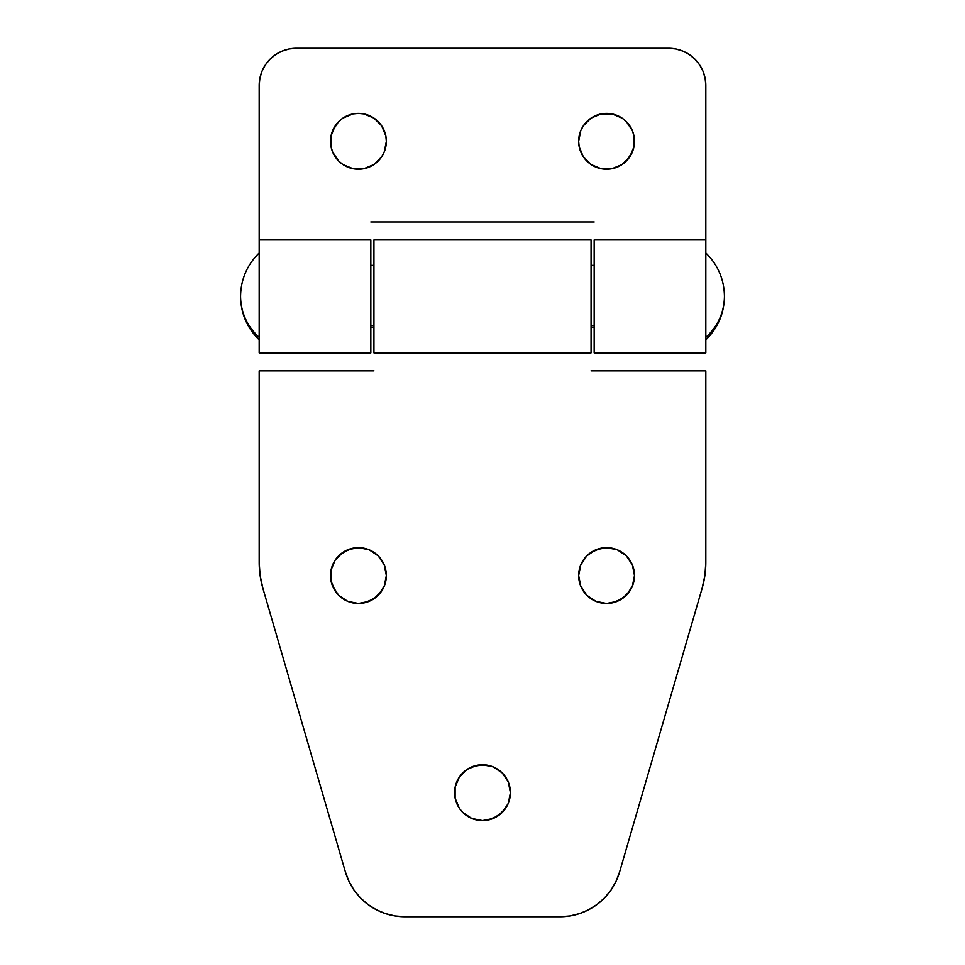 <?xml version="1.0" encoding="UTF-8"?>
<svg xmlns="http://www.w3.org/2000/svg" width="965" height="965" viewBox="0 0 965 965"><rect width="100%" height="100%" fill="white"/><g stroke="black" fill="none" stroke-linecap="round" stroke-linejoin="round"><path stroke-width="1.45" d="M591.062 164.52L601.123 168.682L612.015 168.682L606.575 169.225A27.913 27.913 0 0 1 578.65 141.3A27.913 27.913 0 0 1 606.575 113.388L612.015 113.918L601.123 113.918L591.062 118.092L583.355 125.8L580.785 130.625L578.65 141.3L579.193 146.752L583.355 156.812L591.062 164.52L586.829 161.046M358.425 169.225A27.913 27.913 0 0 1 330.512 141.3A27.913 27.913 0 0 1 358.425 113.388L352.985 113.918L358.425 113.388A27.913 27.913 0 0 1 386.35 141.3A27.913 27.913 0 0 1 358.425 169.225L352.985 168.682L363.877 168.682L373.938 164.52L381.645 156.812L384.215 151.988L386.35 141.3L385.807 135.86L381.645 125.8L373.938 118.092L378.171 121.566M594.163 352.84L705.825 352.84L705.825 239.935L594.163 239.935L594.163 352.84L594.163 239.935L705.825 239.935L705.825 352.84L594.163 352.84M270.067 59.154L265.447 64.788L270.067 59.154L275.713 54.523L282.154 51.085L289.126 48.962L296.388 48.25A37.225 37.225 0 0 0 259.175 85.475L259.175 352.84L370.837 352.84L370.837 239.935L259.175 239.935L259.175 352.84L370.837 352.84L370.837 239.935L259.175 239.935L259.175 85.475L259.887 78.213L262.01 71.229L259.887 78.213M265.447 64.788L262.01 71.229L265.447 64.788M705.825 85.475L705.113 78.213L705.825 85.475L705.825 239.935L705.825 85.475A37.225 37.225 0 0 0 668.612 48.25L675.874 48.962L682.846 51.085L689.287 54.523L694.933 59.154L689.287 54.523M626.309 121.566L632.365 130.625L626.309 121.566L622.075 118.092L612.015 113.918M632.365 151.988L626.309 161.046L622.075 164.52L629.783 156.812L633.957 146.752L633.957 135.86L632.365 130.625M338.691 161.046L332.635 151.988L338.691 161.046L342.925 164.52L352.985 168.682M332.635 130.625L338.691 121.566L335.217 125.8L331.043 135.86L331.043 146.752L332.635 151.988M594.163 221.95L370.837 221.95L594.163 221.95M296.388 48.25L668.612 48.25L296.388 48.25M694.933 59.154L699.553 64.788L702.99 71.229L705.113 78.213M612.015 168.682L622.075 164.52M352.985 113.918L342.925 118.092L338.691 121.566M373.938 118.092L363.877 113.918L358.425 113.388M606.575 113.388A27.913 27.913 0 0 1 634.488 141.3A27.913 27.913 0 0 1 606.575 169.225M505.708 808.188L498.012 815.895L487.94 820.057L482.5 820.6A27.913 27.913 0 0 1 454.587 792.675A27.913 27.913 0 0 1 482.5 764.763L493.187 766.885L502.234 772.941L508.29 782L510.413 792.675L508.29 803.363L502.234 812.421L493.187 818.465L482.5 820.6L471.813 818.465L462.766 812.421L459.292 808.188L455.118 798.127L455.118 787.235L459.292 777.175L466.988 769.467L477.06 765.293L487.94 765.293M629.783 591.062L622.075 598.77L612.015 602.932L606.575 603.475A27.913 27.913 0 0 1 578.65 575.55A27.913 27.913 0 0 1 606.575 547.638L617.25 549.76L626.309 555.816L632.365 564.875L634.488 575.55L632.365 586.238L626.309 595.296L617.25 601.34L606.575 603.475L595.888 601.34L586.829 595.296L580.785 586.238L578.65 575.55L580.785 564.875L586.829 555.816L591.062 552.342L601.123 548.168L612.015 548.168M381.645 591.062L373.938 598.77L363.877 602.932L358.425 603.475A27.913 27.913 0 0 1 330.512 575.55A27.913 27.913 0 0 1 358.425 547.638L369.113 549.76L378.171 555.816L384.215 564.875L386.35 575.55L384.215 586.238L378.171 595.296L369.113 601.34L358.425 603.475L347.75 601.34L338.691 595.296L335.217 591.062L331.043 581.002L331.043 570.11L335.217 560.05L342.925 552.342L352.985 548.168L363.877 548.168M373.938 352.84L591.062 352.84L591.062 239.935L373.938 239.935L373.938 352.84L373.938 239.935L591.062 239.935L591.062 352.84L373.938 352.84M591.062 370.837L705.825 370.837L705.825 562.293L705.825 370.837L591.062 370.837M702.122 588.288L619.578 872.046L702.122 588.288L704.896 575.417L705.825 562.293A93.05 93.05 0 0 1 702.122 588.288L704.896 575.417M560.014 916.75L404.986 916.75L560.014 916.75L569.953 915.954L579.639 913.566L588.819 909.657L597.251 904.326L604.717 897.715L611.038 889.995L616.032 881.371L619.578 872.046A62.037 62.037 0 0 1 560.014 916.75M345.422 872.046L262.878 588.288L345.422 872.046L348.968 881.371L353.962 889.995L360.283 897.715L367.749 904.326L376.181 909.657L385.361 913.566L395.047 915.954L404.986 916.75A62.037 62.037 0 0 1 345.422 872.046L348.968 881.371L353.962 889.995L360.283 897.715L367.749 904.326M259.175 562.293L259.175 370.837L373.938 370.837L259.175 370.837L259.175 562.293L260.104 575.417L262.878 588.288A93.05 93.05 0 0 1 259.175 562.293L260.104 575.417M385.361 913.566L395.047 915.954M597.251 904.326L604.717 897.715L611.038 889.995L616.032 881.371L619.578 872.046M493.187 766.885L498.012 769.467M459.292 777.175L466.988 769.467L471.813 766.885L482.5 764.763A27.913 27.913 0 0 1 510.413 792.675A27.913 27.913 0 0 1 482.5 820.6L477.06 820.057M471.813 818.465L466.988 815.895M617.25 549.76L626.309 555.816L632.365 564.875M583.355 560.05L586.829 555.816L595.888 549.76L606.575 547.638A27.913 27.913 0 0 1 634.488 575.55A27.913 27.913 0 0 1 606.575 603.475L601.123 602.932M595.888 601.34L591.062 598.77M369.113 549.76L373.938 552.342M335.217 560.05L338.691 555.816L347.75 549.76L358.425 547.638A27.913 27.913 0 0 1 386.35 575.55A27.913 27.913 0 0 1 358.425 603.475L352.985 602.932M347.75 601.34L338.691 595.296L332.635 586.238M370.837 325.663L373.938 325.663L370.837 325.663M591.062 325.663L594.163 325.663L591.062 325.663M705.825 339.813C717.96 327.883 724.172 313.408 724.438 296.388A59.963 56.585 180 0 1 705.825 337.364C717.96 326.11 724.172 312.455 724.438 296.388L724.438 296.339A59.963 56.585 180 0 1 724.438 296.388L724.438 296.327M259.175 337.364C247.04 326.11 240.828 312.455 240.562 296.388A59.963 56.585 0 0 0 259.175 337.364M705.825 255.411L705.825 337.364M370.837 265.375L373.938 265.375M591.062 265.375L594.163 265.375M259.175 339.813C247.04 327.883 240.828 313.408 240.562 296.388L240.562 296.46M259.175 252.963C247.04 264.905 240.828 279.38 240.562 296.388M705.825 252.963C717.96 264.905 724.172 279.38 724.438 296.388M370.837 327.412L373.938 327.412M591.062 327.412L594.163 327.412"/></g></svg>
